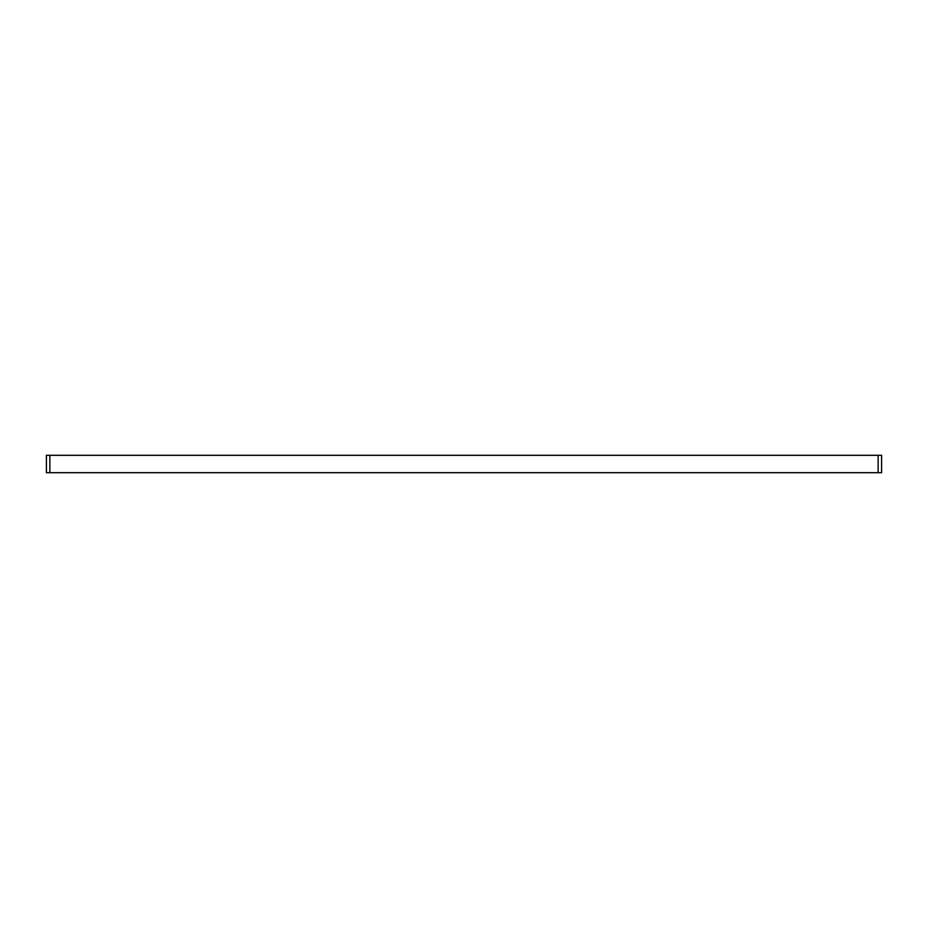 <?xml version="1.0" encoding="UTF-8"?>
<svg xmlns="http://www.w3.org/2000/svg" width="928" height="928" viewBox="0 0 928 928"><rect width="100%" height="100%" fill="white"/><g stroke="black" fill="none" stroke-linecap="round" stroke-linejoin="round"><path stroke-width="1.39" d="M49.88 455.3L46.4 455.3L46.4 472.7L881.6 472.7L881.6 455.3L49.88 455.3L49.88 472.7M878.12 455.3L878.12 472.7"/></g></svg>
